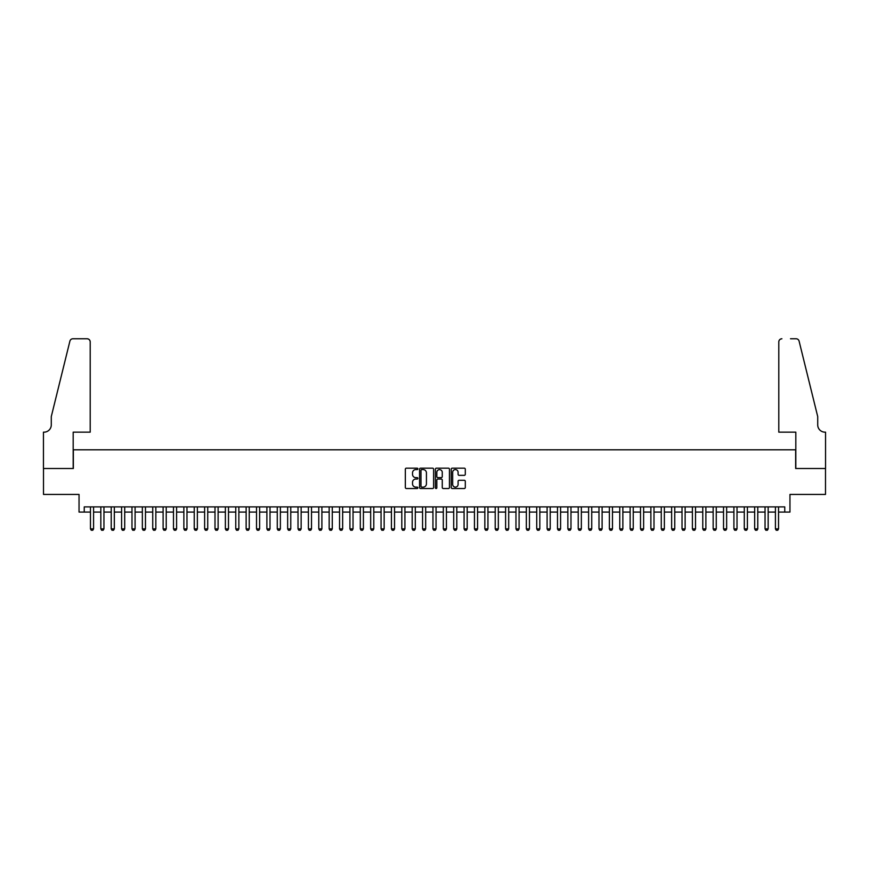 <?xml version="1.0" encoding="UTF-8"?>
<svg xmlns="http://www.w3.org/2000/svg" width="869" height="869" viewBox="0 0 869 869"><rect width="100%" height="100%" fill="white"/><g stroke="black" fill="none" stroke-linecap="round" stroke-linejoin="round"><path stroke-width="1.3" d="M417.891 468.869A0.717 0.717 0 0 0 417.185 468.163L406.355 468.163A1.021 1.021 0 0 0 405.345 469.184L405.345 487.52A1.021 1.021 0 0 0 406.355 488.53L417.185 488.53A0.717 0.717 0 0 0 417.891 487.824A0.717 0.717 0 0 0 417.185 487.107L415.784 487.107A3.259 3.259 0 0 1 412.525 483.848L412.525 482.317A3.259 3.259 0 0 1 415.784 479.058L417.185 479.058A0.717 0.717 0 0 0 417.891 478.352A0.717 0.717 0 0 0 417.185 477.635L415.784 477.635A3.259 3.259 0 0 1 412.525 474.376L412.525 472.845A3.259 3.259 0 0 1 415.784 469.586L417.185 469.586A0.717 0.717 0 0 0 417.891 468.869M464.274 475.343A1.021 1.021 0 0 0 465.295 474.322L465.295 469.184A1.021 1.021 0 0 0 464.274 468.163L452.249 468.163A1.021 1.021 0 0 0 451.228 469.184L451.228 487.52A1.021 1.021 0 0 0 452.249 488.53L464.274 488.53A1.021 1.021 0 0 0 465.295 487.52L465.295 481.307A1.021 1.021 0 0 0 464.274 480.285L459.125 480.285A1.021 1.021 0 0 0 458.104 481.307L458.104 484.381A2.726 2.726 0 0 1 455.378 487.107A2.726 2.726 0 0 1 452.662 484.381L452.662 472.312A2.726 2.726 0 0 1 455.378 469.586A2.726 2.726 0 0 1 458.104 472.312L458.104 474.322A1.021 1.021 0 0 0 459.125 475.343L464.274 475.343M84.239 512.08L84.239 506.888L784.761 506.888L784.761 512.08L789.954 512.08L789.954 494.439L825.496 494.439L825.496 468.489L795.656 468.489L795.656 449.805L73.344 449.805L73.344 468.489L43.504 468.489L43.504 494.439L79.046 494.439L79.046 512.08L90.463 512.08M433.609 469.184A1.021 1.021 0 0 0 432.588 468.163L420.574 468.163A1.021 1.021 0 0 0 419.553 469.184L419.553 487.52A1.021 1.021 0 0 0 420.574 488.53L432.588 488.53A1.021 1.021 0 0 0 433.609 487.52L433.609 469.184M436.412 468.163L448.426 468.163A1.021 1.021 0 0 1 449.447 469.184L449.447 487.52A1.021 1.021 0 0 1 448.426 488.53L443.288 488.53A1.021 1.021 0 0 1 442.267 487.52L442.267 480.079A1.021 1.021 0 0 0 441.246 479.058L437.835 479.058A1.021 1.021 0 0 0 436.814 480.079L436.814 487.824A0.717 0.717 0 0 1 436.108 488.53A0.717 0.717 0 0 1 435.391 487.824L435.391 469.184A1.021 1.021 0 0 1 436.412 468.163M93.58 512.08L100.837 512.08M103.954 512.08L111.221 512.08M114.328 512.08L121.595 512.08M124.712 512.08L131.979 512.08M135.086 512.08L142.353 512.08M145.471 512.08L152.738 512.08M155.844 512.08L163.111 512.08M166.229 512.08L173.485 512.08M176.603 512.08L183.87 512.08M186.976 512.08L194.243 512.08M197.361 512.08L204.628 512.08M207.734 512.08L215.001 512.08M218.119 512.08L225.375 512.08M228.493 512.08L235.76 512.08M238.866 512.08L246.133 512.08M249.251 512.08L256.518 512.08M259.625 512.08L266.892 512.08M270.009 512.08L277.265 512.08M280.383 512.08L287.65 512.08M290.767 512.08L298.024 512.08M301.141 512.08L308.408 512.08M311.515 512.08L318.782 512.08M321.899 512.08L329.166 512.08M332.273 512.08L339.54 512.08M342.658 512.08L349.914 512.08M353.031 512.08L360.298 512.08M363.405 512.08L370.672 512.08M373.789 512.08L381.056 512.08M384.163 512.08L391.43 512.08M394.548 512.08L401.804 512.08M404.921 512.08L412.188 512.08M415.295 512.08L422.562 512.08M425.68 512.08L432.947 512.08M436.053 512.08L443.32 512.08M446.438 512.08L453.705 512.08M456.812 512.08L464.079 512.08M467.196 512.08L474.452 512.08M477.57 512.08L484.837 512.08M487.943 512.08L495.211 512.08M498.328 512.08L505.595 512.08M508.702 512.08L515.969 512.08M519.086 512.08L526.342 512.08M529.46 512.08L536.727 512.08M539.834 512.08L547.101 512.08M550.218 512.08L557.485 512.08M560.592 512.08L567.859 512.08M570.976 512.08L578.233 512.08M581.35 512.08L588.617 512.08M591.735 512.08L598.991 512.08M602.108 512.08L609.375 512.08M612.482 512.08L619.749 512.08M622.867 512.08L630.134 512.08M633.24 512.08L640.507 512.08M643.625 512.08L650.881 512.08M653.999 512.08L661.266 512.08M664.372 512.08L671.639 512.08M674.757 512.08L682.024 512.08M685.13 512.08L692.397 512.08M695.515 512.08L702.771 512.08M705.889 512.08L713.156 512.08M716.262 512.08L723.529 512.08M726.647 512.08L733.914 512.08M737.021 512.08L744.288 512.08M747.405 512.08L754.672 512.08M757.779 512.08L765.046 512.08M768.163 512.08L775.42 512.08M778.537 512.08L784.761 512.08M421.693 469.586A0.717 0.717 0 0 0 420.976 470.303L420.976 486.39A0.717 0.717 0 0 0 421.693 487.107L423.17 487.107A3.259 3.259 0 0 0 426.429 483.848L426.429 472.845A3.259 3.259 0 0 0 423.17 469.586L421.693 469.586M442.267 472.367A2.726 2.726 0 0 0 439.54 469.64A2.726 2.726 0 0 0 436.814 472.367L436.814 476.614A1.021 1.021 0 0 0 437.835 477.635L441.246 477.635A1.021 1.021 0 0 0 442.267 476.614L442.267 472.367M93.58 506.888L93.58 528.884L92.798 530.242L91.245 530.242L90.463 528.884L90.463 506.888M90.463 528.884L93.58 528.884M90.202 432.165L90.202 341.875A3.118 3.118 0 0 0 87.096 338.758L72.92 338.758A3.118 3.118 0 0 0 69.9 341.126L51.282 416.599L51.282 424.898A7.267 7.267 0 0 1 44.026 432.165L43.45 432.165L43.45 468.489L73.181 468.489L73.181 432.165L90.202 432.165L90.202 341.875C90.007 339.996 88.964 338.964 87.096 338.758L78.482 338.758M69.9 341.126C70.693 339.421 70.693 339.421 69.9 341.126C70.693 339.421 70.693 339.421 69.9 341.126M51.282 424.898A7.267 7.267 0 0 1 44.026 432.165M778.798 432.165L778.798 341.875L778.798 432.165L795.819 432.165L795.819 468.489L825.55 468.489L825.55 432.165L824.974 432.165A7.267 7.267 0 0 1 817.718 424.898A7.267 7.267 0 0 0 824.974 432.165M812.004 393.461L799.1 341.126L817.718 416.599L817.718 424.898M790.518 338.758L796.08 338.758A3.118 3.118 0 0 1 799.1 341.126C798.307 339.421 798.307 339.421 799.1 341.126C798.307 339.421 798.307 339.421 799.1 341.126M781.904 338.758A3.118 3.118 0 0 0 778.798 341.875C778.993 339.996 780.036 338.964 781.904 338.758M103.954 506.888L103.954 528.884L103.172 530.242L101.619 530.242L100.837 528.884L100.837 506.888M100.837 528.884L103.954 528.884M114.328 506.888L114.328 528.884L113.557 530.242L112.003 530.242L111.221 528.884L111.221 506.888M111.221 528.884L114.328 528.884M124.712 506.888L124.712 528.884L123.93 530.242L122.377 530.242L121.595 528.884L121.595 506.888M121.595 528.884L124.712 528.884M135.086 506.888L135.086 528.884L134.315 530.242L132.751 530.242L131.979 528.884L131.979 506.888M131.979 528.884L135.086 528.884M145.471 506.888L145.471 528.884L144.688 530.242L143.135 530.242L142.353 528.884L142.353 506.888M142.353 528.884L145.471 528.884M155.844 506.888L155.844 528.884L155.062 530.242L153.509 530.242L152.738 528.884L152.738 506.888M152.738 528.884L155.844 528.884M166.229 506.888L166.229 528.884L165.447 530.242L163.893 530.242L163.111 528.884L163.111 506.888M163.111 528.884L166.229 528.884M176.603 506.888L176.603 528.884L175.82 530.242L174.267 530.242L173.485 528.884L173.485 506.888M173.485 528.884L176.603 528.884M186.976 506.888L186.976 528.884L186.205 530.242L184.641 530.242L183.87 528.884L183.87 506.888M183.87 528.884L186.976 528.884M197.361 506.888L197.361 528.884L196.579 530.242L195.025 530.242L194.243 528.884L194.243 506.888M194.243 528.884L197.361 528.884M207.734 506.888L207.734 528.884L206.963 530.242L205.399 530.242L204.628 528.884L204.628 506.888M204.628 528.884L207.734 528.884M218.119 506.888L218.119 528.884L217.337 530.242L215.784 530.242L215.001 528.884L215.001 506.888M215.001 528.884L218.119 528.884M228.493 506.888L228.493 528.884L227.711 530.242L226.157 530.242L225.375 528.884L225.375 506.888M225.375 528.884L228.493 528.884M238.866 506.888L238.866 528.884L238.095 530.242L236.531 530.242L235.76 528.884L235.76 506.888M235.76 528.884L238.866 528.884M249.251 506.888L249.251 528.884L248.469 530.242L246.915 530.242L246.133 528.884L246.133 506.888M246.133 528.884L249.251 528.884M259.625 506.888L259.625 528.884L258.853 530.242L257.289 530.242L256.518 528.884L256.518 506.888M256.518 528.884L259.625 528.884M270.009 506.888L270.009 528.884L269.227 530.242L267.674 530.242L266.892 528.884L266.892 506.888M266.892 528.884L270.009 528.884M280.383 506.888L280.383 528.884L279.601 530.242L278.047 530.242L277.265 528.884L277.265 506.888M277.265 528.884L280.383 528.884M290.767 506.888L290.767 528.884L289.985 530.242L288.432 530.242L287.65 528.884L287.65 506.888M287.65 528.884L290.767 528.884M301.141 506.888L301.141 528.884L300.359 530.242L298.806 530.242L298.024 528.884L298.024 506.888M298.024 528.884L301.141 528.884M311.515 506.888L311.515 528.884L310.744 530.242L309.179 530.242L308.408 528.884L308.408 506.888M308.408 528.884L311.515 528.884M321.899 506.888L321.899 528.884L321.117 530.242L319.564 530.242L318.782 528.884L318.782 506.888M318.782 528.884L321.899 528.884M332.273 506.888L332.273 528.884L331.502 530.242L329.938 530.242L329.166 528.884L329.166 506.888M329.166 528.884L332.273 528.884M342.658 506.888L342.658 528.884L341.875 530.242L340.322 530.242L339.54 528.884L339.54 506.888M339.54 528.884L342.658 528.884M353.031 506.888L353.031 528.884L352.249 530.242L350.696 530.242L349.914 528.884L349.914 506.888M349.914 528.884L353.031 528.884M363.405 506.888L363.405 528.884L362.634 530.242L361.069 530.242L360.298 528.884L360.298 506.888M360.298 528.884L363.405 528.884M373.789 506.888L373.789 528.884L373.007 530.242L371.454 530.242L370.672 528.884L370.672 506.888M370.672 528.884L373.789 528.884M384.163 506.888L384.163 528.884L383.392 530.242L381.828 530.242L381.056 528.884L381.056 506.888M381.056 528.884L384.163 528.884M394.548 506.888L394.548 528.884L393.766 530.242L392.212 530.242L391.43 528.884L391.43 506.888M391.43 528.884L394.548 528.884M404.921 506.888L404.921 528.884L404.139 530.242L402.586 530.242L401.804 528.884L401.804 506.888M401.804 528.884L404.921 528.884M415.295 506.888L415.295 528.884L414.524 530.242L412.971 530.242L412.188 528.884L412.188 506.888M412.188 528.884L415.295 528.884M425.68 506.888L425.68 528.884L424.898 530.242L423.344 530.242L422.562 528.884L422.562 506.888M422.562 528.884L425.68 528.884M436.053 506.888L436.053 528.884L435.282 530.242L433.718 530.242L432.947 528.884L432.947 506.888M432.947 528.884L436.053 528.884M446.438 506.888L446.438 528.884L445.656 530.242L444.102 530.242L443.32 528.884L443.32 506.888M443.32 528.884L446.438 528.884M456.812 506.888L456.812 528.884L456.029 530.242L454.476 530.242L453.705 528.884L453.705 506.888M453.705 528.884L456.812 528.884M467.196 506.888L467.196 528.884L466.414 530.242L464.861 530.242L464.079 528.884L464.079 506.888M464.079 528.884L467.196 528.884M477.57 506.888L477.57 528.884L476.788 530.242L475.234 530.242L474.452 528.884L474.452 506.888M474.452 528.884L477.57 528.884M487.943 506.888L487.943 528.884L487.172 530.242L485.608 530.242L484.837 528.884L484.837 506.888M484.837 528.884L487.943 528.884M498.328 506.888L498.328 528.884L497.546 530.242L495.993 530.242L495.211 528.884L495.211 506.888M495.211 528.884L498.328 528.884M508.702 506.888L508.702 528.884L507.93 530.242L506.366 530.242L505.595 528.884L505.595 506.888M505.595 528.884L508.702 528.884M519.086 506.888L519.086 528.884L518.304 530.242L516.751 530.242L515.969 528.884L515.969 506.888M515.969 528.884L519.086 528.884M529.46 506.888L529.46 528.884L528.678 530.242L527.125 530.242L526.342 528.884L526.342 506.888M526.342 528.884L529.46 528.884M539.834 506.888L539.834 528.884L539.062 530.242L537.498 530.242L536.727 528.884L536.727 506.888M536.727 528.884L539.834 528.884M550.218 506.888L550.218 528.884L549.436 530.242L547.883 530.242L547.101 528.884L547.101 506.888M547.101 528.884L550.218 528.884M560.592 506.888L560.592 528.884L559.821 530.242L558.256 530.242L557.485 528.884L557.485 506.888M557.485 528.884L560.592 528.884M570.976 506.888L570.976 528.884L570.194 530.242L568.641 530.242L567.859 528.884L567.859 506.888M567.859 528.884L570.976 528.884M581.35 506.888L581.35 528.884L580.568 530.242L579.015 530.242L578.233 528.884L578.233 506.888M578.233 528.884L581.35 528.884M591.735 506.888L591.735 528.884L590.953 530.242L589.399 530.242L588.617 528.884L588.617 506.888M588.617 528.884L591.735 528.884M602.108 506.888L602.108 528.884L601.326 530.242L599.773 530.242L598.991 528.884L598.991 506.888M598.991 528.884L602.108 528.884M612.482 506.888L612.482 528.884L611.711 530.242L610.147 530.242L609.375 528.884L609.375 506.888M609.375 528.884L612.482 528.884M622.867 506.888L622.867 528.884L622.085 530.242L620.531 530.242L619.749 528.884L619.749 506.888M619.749 528.884L622.867 528.884M633.24 506.888L633.24 528.884L632.469 530.242L630.905 530.242L630.134 528.884L630.134 506.888M630.134 528.884L633.24 528.884M643.625 506.888L643.625 528.884L642.843 530.242L641.289 530.242L640.507 528.884L640.507 506.888M640.507 528.884L643.625 528.884M653.999 506.888L653.999 528.884L653.216 530.242L651.663 530.242L650.881 528.884L650.881 506.888M650.881 528.884L653.999 528.884M664.372 506.888L664.372 528.884L663.601 530.242L662.037 530.242L661.266 528.884L661.266 506.888M661.266 528.884L664.372 528.884M674.757 506.888L674.757 528.884L673.975 530.242L672.421 530.242L671.639 528.884L671.639 506.888M671.639 528.884L674.757 528.884M685.13 506.888L685.13 528.884L684.359 530.242L682.795 530.242L682.024 528.884L682.024 506.888M682.024 528.884L685.13 528.884M695.515 506.888L695.515 528.884L694.733 530.242L693.18 530.242L692.397 528.884L692.397 506.888M692.397 528.884L695.515 528.884M705.889 506.888L705.889 528.884L705.107 530.242L703.553 530.242L702.771 528.884L702.771 506.888M702.771 528.884L705.889 528.884M716.262 506.888L716.262 528.884L715.491 530.242L713.938 530.242L713.156 528.884L713.156 506.888M713.156 528.884L716.262 528.884M726.647 506.888L726.647 528.884L725.865 530.242L724.311 530.242L723.529 528.884L723.529 506.888M723.529 528.884L726.647 528.884M737.021 506.888L737.021 528.884L736.249 530.242L734.685 530.242L733.914 528.884L733.914 506.888M733.914 528.884L737.021 528.884M747.405 506.888L747.405 528.884L746.623 530.242L745.07 530.242L744.288 528.884L744.288 506.888M744.288 528.884L747.405 528.884M757.779 506.888L757.779 528.884L756.997 530.242L755.443 530.242L754.672 528.884L754.672 506.888M754.672 528.884L757.779 528.884M768.163 506.888L768.163 528.884L767.381 530.242L765.828 530.242L765.046 528.884L765.046 506.888M765.046 528.884L768.163 528.884M778.537 506.888L778.537 528.884L777.755 530.242L776.202 530.242L775.42 528.884L775.42 506.888M775.42 528.884L778.537 528.884"/></g></svg>
